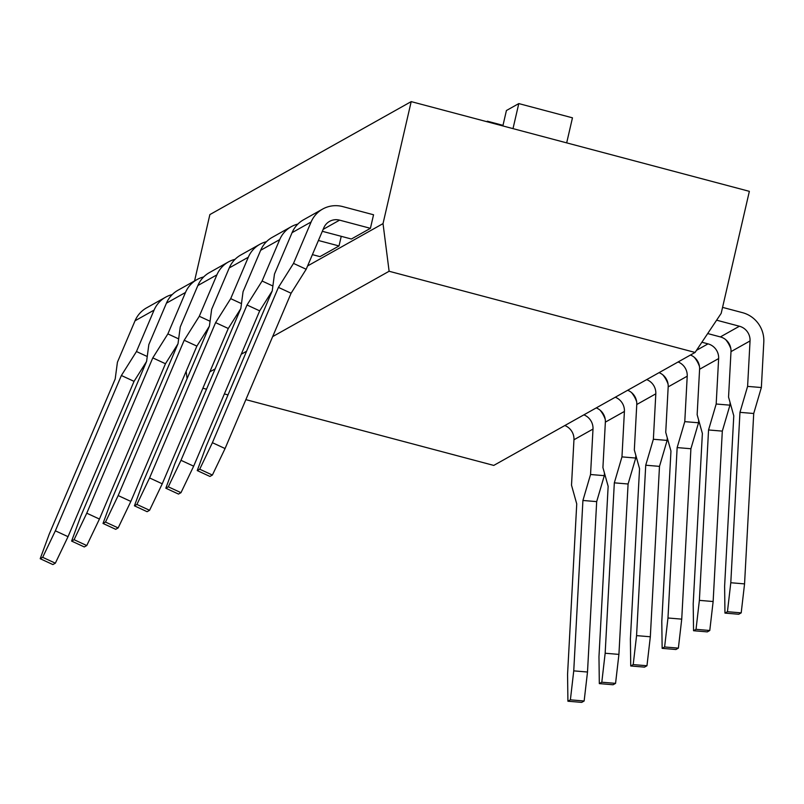 <?xml version="1.0" encoding="UTF-8"?>
<svg xmlns="http://www.w3.org/2000/svg" width="804" height="804" viewBox="0 0 804 804"><rect width="100%" height="100%" fill="white"/><g stroke="black" fill="none" stroke-linecap="round" stroke-linejoin="round"><path stroke-width="1.21" d="M322.645 209.07L303.6 219.753A28.24 27.336 60.7 0 0 292.073 232.668L311.118 221.974A28.24 27.336 -119.3 0 1 322.645 209.07A28.24 27.336 -119.3 0 1 342.725 206.588L373.548 214.768L370.423 228.326L351.378 239.009L322.324 231.301M311.118 221.974L293.51 263.4L306.183 269.26L323.791 227.844A14.12 13.668 60.7 0 1 339.589 220.145L370.423 228.326M292.073 232.668L274.466 274.084L272.244 290.847L206.216 446.16L197.241 470.581L199.714 469.194L212.397 442.692L278.425 287.38L293.51 263.4M197.241 470.581L209.914 476.44L212.387 475.053L225.07 448.552L291.098 293.239L306.183 269.26M199.714 469.194L212.387 475.053M212.397 442.692L225.07 448.552M278.425 287.38L291.098 293.239M730.997 351.629L750.042 340.946A14.12 13.668 60.7 0 0 739.409 326.233L720.364 336.916A14.12 13.668 -119.3 0 1 730.997 351.629L728.555 397.065L733.781 415.809L724.615 586.206L724.957 613.1L727.439 611.713L730.796 582.739L739.961 412.341L747.599 386.382L761.358 387.538L753.72 413.497L744.554 583.895L741.198 612.869L738.725 614.256L724.957 613.1M720.364 336.916L707.691 333.559M761.358 387.538L763.8 342.092A28.24 27.336 -119.3 0 0 742.544 312.676L722.565 307.379M716.615 320.183L739.409 326.233M750.042 340.946L747.599 386.382M744.554 583.895L730.796 582.739M753.72 413.497L739.961 412.341M741.198 612.869L727.439 611.713M341.238 236.316L339.017 245.954L319.972 256.637L312.404 254.627M291.239 226.698L272.194 237.381A28.24 27.336 60.7 0 0 260.667 250.285L279.712 239.602A28.24 27.336 -119.3 0 1 291.239 226.698A28.24 27.336 -119.3 0 1 297.892 224.065M279.712 239.602L262.104 281.018L272.888 286.013M318.414 240.486L339.017 245.954M260.667 250.285L243.059 291.711L240.828 308.475L174.8 463.787L165.835 488.209L168.307 486.822L180.99 460.31L247.019 304.997L262.104 281.018M165.835 488.209L178.508 494.068L180.98 492.681L193.663 466.179L259.682 310.857L272.154 291.048M168.307 486.822L180.98 492.681M180.99 460.31L193.663 466.179M247.019 304.997L259.682 310.857M690.455 355.036A14.12 13.668 -119.3 0 1 699.591 369.257L697.148 414.693L702.374 433.436L693.199 603.834L693.55 630.728L696.023 629.341L699.379 600.367L708.555 429.969L716.183 404.01L729.942 405.166L722.314 431.115L713.138 601.523L709.781 630.497L707.309 631.884L693.55 630.728M725.71 339.66A28.24 27.336 -119.3 0 1 730.876 348.876M699.591 369.257L718.635 358.564A14.12 13.668 60.7 0 0 708.002 343.861L696.495 350.323M701.892 342.233L708.002 343.861M730.082 402.563L729.942 405.166M718.635 358.564L716.183 404.01M713.138 601.523L699.379 600.367M722.314 431.115L708.555 429.969M709.781 630.497L696.023 629.341M259.823 244.315L240.778 255.009A28.24 27.336 60.7 0 0 229.261 267.913L248.305 257.23A28.24 27.336 -119.3 0 1 259.823 244.315A28.24 27.336 -119.3 0 1 266.486 241.692M248.305 257.23L230.698 298.646L241.471 303.631M229.261 267.913L211.653 309.339L209.422 326.092L143.393 481.405L134.429 505.827L136.901 504.44L149.574 477.938L215.603 322.625L230.698 298.646M134.429 505.827L147.102 511.696L149.574 510.299L162.247 483.797L228.276 328.484L240.748 308.676M136.901 504.44L149.574 510.299M149.574 477.938L162.247 483.797M215.603 322.625L228.276 328.484M228.416 261.943L209.372 272.626A28.24 27.336 60.7 0 0 197.854 285.541L216.899 274.857A28.24 27.336 -119.3 0 1 228.416 261.943A28.24 27.336 -119.3 0 1 235.069 259.32M216.899 274.857L199.291 316.273L210.065 321.258M197.854 285.541L180.247 326.957L178.016 343.72L111.987 499.033L103.023 523.454L105.495 522.067L118.168 495.565L184.196 340.253L199.291 316.273M103.023 523.454L115.686 529.313L118.158 527.926L130.841 501.425L196.869 346.112L209.331 326.303M105.495 522.067L118.158 527.926M118.168 495.565L130.841 501.425M184.196 340.253L196.869 346.112M197.01 279.571L177.965 290.254A28.24 27.336 60.7 0 0 166.438 303.168L185.483 292.475A28.24 27.336 -119.3 0 1 197.01 279.571A28.24 27.336 -119.3 0 1 203.663 276.948M185.483 292.475L167.875 333.901L178.659 338.886M166.438 303.168L148.83 344.584L146.609 361.348L80.581 516.66L71.606 541.082L74.079 539.695L86.762 513.193L152.79 357.88L167.875 333.901M71.606 541.082L84.279 546.941L86.752 545.554L99.435 519.052L165.463 363.74L177.925 343.931M74.079 539.695L86.752 545.554M86.762 513.193L99.435 519.052M152.79 357.88L165.463 363.74M659.049 372.664A14.12 13.668 -119.3 0 1 668.184 386.875L665.732 432.321L670.958 451.064L661.792 621.462L662.144 648.356L664.617 646.969L667.973 617.995L677.149 447.587L684.777 421.638L698.535 422.783L690.907 448.743L681.732 619.14L678.375 648.124L675.903 649.511L662.144 648.356M694.304 357.288A28.24 27.336 -119.3 0 1 699.47 366.503M668.184 386.875L687.219 376.192A14.12 13.668 60.7 0 0 678.094 361.971M698.676 420.19L698.535 422.783M687.219 376.192L684.777 421.638M681.732 619.14L667.973 617.995M690.907 448.743L677.149 447.587M678.375 648.124L664.617 646.969M627.643 390.282A14.12 13.668 -119.3 0 1 636.768 404.502L634.326 449.949L639.552 468.682L630.386 639.09L630.738 665.983L633.21 664.596L636.567 635.622L645.733 465.214L653.371 439.255L667.129 440.411L659.491 466.37L650.325 636.768L646.969 665.742L644.496 667.129L630.738 665.983M662.888 374.915A28.24 27.336 -119.3 0 1 668.064 384.131M636.768 404.502L655.813 393.819A14.12 13.668 60.7 0 0 646.677 379.599M667.27 437.818L667.129 440.411M655.813 393.819L653.371 439.255M650.325 636.768L636.567 635.622M659.491 466.37L645.733 465.214M646.969 665.742L633.21 664.596M596.226 407.909A14.12 13.668 -119.3 0 1 605.362 422.13L602.92 467.576L608.146 486.309L598.97 656.717L599.322 683.611L601.804 682.214L605.161 653.24L614.326 482.842L621.964 456.883L635.723 458.039L628.085 483.998L618.919 654.396L615.562 683.37L613.09 684.757L599.322 683.611M631.482 392.543A28.24 27.336 -119.3 0 1 636.657 401.759M605.362 422.13L624.406 411.447A14.12 13.668 60.7 0 0 615.271 397.226M635.863 455.446L635.723 458.039M624.406 411.447L621.964 456.883M618.919 654.396L605.161 653.24M628.085 483.998L614.326 482.842M615.562 683.37L601.804 682.214M165.604 297.199L146.559 307.882A28.24 27.336 60.7 0 0 135.032 320.796L154.077 310.103A28.24 27.336 -119.3 0 1 165.604 297.199A28.24 27.336 -119.3 0 1 172.257 294.565M154.077 310.103L136.469 351.529L147.253 356.514M135.032 320.796L117.424 362.212L115.193 378.975L49.165 534.288L40.2 558.71L42.672 557.323L55.355 530.821L121.384 375.498L136.469 351.529M40.2 558.71L52.873 564.569L55.345 563.182L68.028 536.68L134.047 381.357L146.519 361.559M42.672 557.323L55.345 563.182M55.355 530.821L68.028 536.68M121.384 375.498L134.047 381.357M564.82 425.537A14.12 13.668 -119.3 0 1 573.955 439.758L571.513 485.194L576.739 503.937L567.564 674.335L567.915 701.229L570.388 699.842L573.744 670.868L582.92 500.47L590.548 474.511L604.306 475.666L596.679 501.616L587.503 672.023L584.146 700.998L581.674 702.384L567.915 701.229M600.075 410.161A28.24 27.336 -119.3 0 1 605.241 419.376M573.955 439.758L593 429.065A14.12 13.668 60.7 0 0 583.865 414.854M604.447 473.064L604.306 475.666M593 429.065L590.548 474.511M587.503 672.023L573.744 670.868M596.679 501.616L582.92 500.47M584.146 700.998L570.388 699.842M513.002 128.63L518.791 103.585L506.419 110.52L502.862 125.937M566.679 142.871L572.468 117.826L518.791 103.585M487.244 121.796L487.385 121.203L486.621 121.635M503.002 125.354L487.385 121.203M245.863 399.638L493.756 465.415L695.078 352.443L721.188 313.339L749.358 191.342L411.196 101.616L209.874 214.588L194.558 280.948M187.091 378.634L186.156 371.317M307.6 265.943L383.026 223.612L389.116 271.26L272.656 336.615M246.557 351.258L241.25 354.232M215.15 368.885L209.834 371.86M383.026 223.612L411.196 101.616M695.078 352.443L389.116 271.26M202.879 388.231L206.517 389.196M224.376 393.93L228.004 394.895M323.138 229.381L339.589 220.145"/></g></svg>
